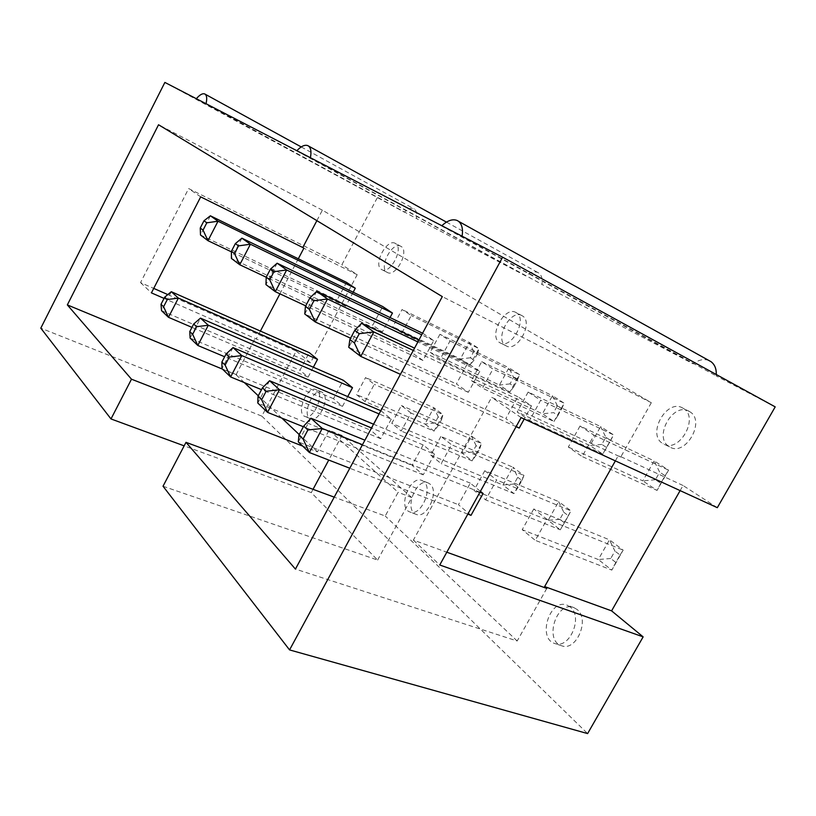 <?xml version="1.0" encoding="UTF-8"?>
<svg xmlns="http://www.w3.org/2000/svg" width="816" height="816" viewBox="0 0 816 816"><rect width="100%" height="100%" fill="white"/><g stroke="black" fill="none" stroke-linecap="round" stroke-linejoin="round"><path stroke-width="0.61" stroke-dasharray="4.08 3.06" d="M167.8 294.586L296.239 351.064L261.834 416.129L40.8 328.154M261.834 416.129L587.612 733.584M163.027 486.234L377.624 560.062L311.284 492.609L184.151 445.852M708.859 360.478C703.861 358.642 698.659 359.764 693.243 363.844L541.997 284.427C542.732 279.001 541.62 275.186 538.662 272.972L537.979 272.575C534.337 270.963 530.288 272.085 525.83 275.941L416.395 218.484C417.2 213.812 416.486 210.64 414.232 208.978L413.845 208.743C411.131 207.58 407.98 208.723 404.399 212.18L164.873 82.416M377.206 197.9L341.863 264.761L188.649 188.567L140.536 282.601L153.724 288.395M377.624 560.062L411.764 497.566L341.975 435.418L328.756 460.051M313.038 489.325L311.284 492.609M341.975 435.418L329.103 430.205L398.137 492.303L385.223 516.018L334.213 497.148M302.675 446.087L317.506 451.88L329.103 430.205M411.764 497.566L398.137 492.303M296.239 351.064L310.468 362.773L357.194 274.686L341.863 264.761M775.2 406.878L716.183 375.89L716.285 374.524M717.315 507.685L683.043 485.5L680.126 490.61M533.766 508.98L522.209 529.696L535.265 540.335L547.006 519.333L533.766 508.98L609.46 539.815L598.301 559.531L522.209 529.696M570.302 607.063L566.967 605.115C549.77 598.046 536.928 638.744 554.941 643.549C569.639 649.342 583.328 616.784 570.302 607.063M471.393 380.603L482.47 388.192L492.956 369.026L481.726 361.672L471.393 380.603L542.446 413.804L553.972 421.505L482.47 388.192M528.156 392.068L517.171 411.988L529.523 420.454L540.682 400.268L528.156 392.068L600.617 426.584L589.988 445.577L517.171 411.988M580.023 426.023L568.303 447.046L582.145 456.532L594.068 435.214L580.023 426.023L654.136 460.897L642.824 480.889L568.303 447.046M440.926 436.427L430.736 455.104L441.201 463.641L451.544 444.73L440.926 436.427L512.897 467.18L503.003 485.041L430.736 455.104M484.796 470.72L473.963 490.355L485.622 499.861L496.618 479.961L484.796 470.72L558.644 501.595L548.158 520.333L473.963 490.355M423.779 481.583L422.107 480.542C410.234 474.728 397.3 507.827 409.856 511.958C420.475 517.109 433.49 488.702 423.779 481.583M317.189 390.293L316.22 389.681C307.54 384.979 295.545 413.08 304.827 416.415C312.773 420.75 324.646 395.668 317.189 390.293M365.048 401.554L374.289 384.346L365.588 377.543L356.47 394.556L365.048 401.554L434.02 431.113L443.006 414.599L374.289 384.346M439.906 334.295L430.154 352.328L440.161 359.183L450.044 340.935L439.906 334.295L508.919 367.792L499.453 385.06L430.154 352.328M410.978 413.029L401.39 405.532L391.762 423.341L401.217 431.042L410.978 413.029L481.552 443.598L471.495 436.03L401.39 405.532M401.9 332.948L411.254 315.537L402.053 309.519L392.822 326.737L401.9 332.948L469.873 365.293L478.972 348.595L411.254 315.537M395.372 243.433C386.988 237.895 372.667 265.047 381.582 269.525C389.773 275.278 404.338 248.105 395.495 243.515L395.372 243.433M516.11 312.599C504.767 305.255 487.886 336.569 499.841 342.689C510.887 350.268 528.115 319.056 516.324 312.722L516.11 312.599M682.89 408.133C666.703 397.882 646.18 434.918 663.102 443.7C678.769 454.135 699.791 417.588 683.329 408.388L682.89 408.133M441.823 225.726L716.183 375.89M441.578 225.961L693.243 363.844M296.861 150.715L541.997 284.427M296.667 150.919L525.83 275.941M196.35 98.705L416.395 218.484M196.197 98.889L404.399 212.18M140.536 282.601L151.429 292.883M310.468 362.773L164.047 298.391M200.685 196.87L188.649 188.567M357.194 274.686L303.858 248.227M546.781 588.418L517.181 640.999L295.433 569.089M517.181 640.999L385.223 516.018M316.873 220.646L322.371 210.161L651.321 402.706L442.313 296.616M651.321 402.706L620.711 457.082L491.671 397.331L413.386 540.1L446.811 552.208M322.371 210.161L158.539 124.756M244.341 382.592L236.059 374.748L222.462 369.118M236.059 374.748L255.204 338.232M317.506 451.88L299.207 434.561M281.836 418.108L258.274 395.791M615.366 460.877L618.365 455.542L620.711 457.082M298.309 258.784L279.929 293.831M260.396 331.072L256.193 339.079M422.902 333.356L433.714 340.578L422.963 360.468L412.315 352.991L422.586 333.214M479.757 371.321L468.292 392.312L456.389 383.948L467.66 363.242L479.757 371.321L417.884 341.935M434.53 454.155L423.239 474.83L412.06 465.344L423.167 444.944L434.53 454.155L371.504 427.961M391.272 419.108L380.674 438.722L370.668 430.236L381.113 410.876L391.272 419.108L379.073 413.926M471.005 515.355L458.429 504.686L470.291 483.133L480.41 491.334M519.211 428.074L505.798 418.649L517.854 396.76L531.481 405.858L524.209 419.036M313.344 367.231L308.081 377.145L299.941 370.229L309.254 352.655M353.185 292.199L345.739 306.235L337.079 300.145L346.504 282.356M390.048 317.557L382.347 331.939L372.769 325.217L382.735 306.551M347.718 396.607L342.506 406.348L333.499 398.708L343.342 380.276M521.108 417.608L491.671 397.331M683.043 485.5L618.365 455.542M413.386 540.1L439.753 564.988M610.735 558.501L598.301 559.531L611.827 570.098L623.169 550.127L609.46 539.815L614.938 551.106L610.735 558.501L615.835 562.428L620.058 555.002L614.938 551.106M620.058 555.002L623.169 550.127L547.006 519.333M615.835 562.428L611.827 570.098L535.265 540.335M577.055 609.47L573.709 607.522C556.481 600.443 543.721 640.988 561.765 645.803C576.494 651.596 590.121 619.181 577.055 609.47M557.96 415.487L553.972 421.505L564.142 403.196L552.463 395.709L542.446 413.804L553.615 412.621L557.96 415.487L561.755 408.663L557.379 405.827L553.615 412.621M557.379 405.827L552.463 395.709L481.726 361.672M561.755 408.663L564.142 403.196L492.956 369.026M601.831 444.394L589.988 445.577L602.769 454.124L613.561 434.887L600.617 426.584L605.829 437.264L601.831 444.394L606.655 447.566L610.674 440.405L605.829 437.264M610.674 440.405L613.561 434.887L540.682 400.268M606.655 447.566L602.769 454.124L529.523 420.454M655.432 479.706L642.824 480.889L657.074 490.416L668.579 470.159L654.136 460.897L659.685 472.199L655.432 479.706L660.807 483.245L665.081 475.708L659.685 472.199M665.081 475.708L668.579 470.159L594.068 435.214M660.807 483.245L657.074 490.416L582.145 456.532M514.039 483.99L503.003 485.041L513.958 493.598L523.984 475.524L512.897 467.18L517.752 477.278L514.039 483.99L518.17 487.172L521.903 480.44L517.752 477.278M521.903 480.44L523.984 475.524L451.544 444.73M518.17 487.172L513.958 493.598L441.201 463.641M559.847 519.292L548.158 520.333L560.296 529.819L570.935 510.836L558.644 501.595L563.795 512.254L559.847 519.292L564.427 522.811L568.395 515.753L563.795 512.254M568.395 515.753L570.935 510.836L496.618 479.961M564.427 522.811L560.296 529.819L485.622 499.861M429.991 484.051L428.308 483.011C416.395 477.187 403.512 510.173 416.119 514.325C426.768 519.486 439.742 491.171 429.991 484.051M322.871 392.71L321.902 392.088C313.181 387.376 301.237 415.395 310.549 418.751C318.526 423.096 330.378 398.086 322.871 392.71M441.65 419.465L443.006 414.599L433.847 407.714L424.973 424.045L434.02 431.113L438.294 425.615L441.65 419.465L438.212 416.864L434.877 422.984L438.294 425.615M434.877 422.984L424.973 424.045L356.47 394.556M438.212 416.864L433.847 407.714L365.588 377.543M510.01 383.887L499.453 385.06L509.888 392.047L519.496 374.575L508.919 367.792L513.57 377.41L510.01 383.887L513.947 386.488L517.528 379.981L513.57 377.41M517.528 379.981L519.496 374.575L450.044 340.935M513.947 386.488L509.888 392.047L440.161 359.183M476.095 445.638L471.495 436.03L462.142 453.094L472.066 460.856L481.552 443.598L479.859 448.494L476.095 445.638L472.576 452.033L476.32 454.93L479.859 448.494M476.32 454.93L472.066 460.856L401.217 431.042M472.576 452.033L462.142 453.094L391.762 423.341M477.37 353.92L478.972 348.595L469.353 342.424L460.367 358.938L469.873 365.293L473.974 360.142L477.37 353.92L473.759 351.584L470.383 357.785L473.974 360.142M470.383 357.785L460.367 358.938L392.822 326.737M473.759 351.584L469.353 342.424L402.053 309.519M400.901 246.33C392.476 240.771 378.185 267.832 387.141 272.33C395.362 278.103 409.907 251.022 401.023 246.401L400.901 246.33M522.087 315.71C510.694 308.356 493.864 339.548 505.859 345.688C516.946 353.277 534.123 322.177 522.301 315.833L522.087 315.71M689.296 411.417C673.067 401.166 652.616 438.039 669.569 446.842C685.267 457.276 706.217 420.893 689.724 411.682L689.296 411.417M433.714 340.578L421.719 334.825M277.124 263.211L265.945 284.59L412.315 352.991M422.963 360.468L305.714 305.847M468.292 392.312L350.564 338.191M467.66 363.242L418.914 340.027M316.73 291.343L304.776 314.007L456.389 383.948M423.239 474.83L303.379 426.748M423.167 444.944L373.534 424.198M269.566 380.725L257.795 403.033L412.06 465.344M380.674 438.722L261.508 389.66M232.999 347.596L221.983 368.669L370.668 430.236M467.833 514.121L349.799 468.241M479.92 492.211L362.467 444.73M470.291 483.133L364.905 440.201M310.947 418.22L298.319 441.905L458.429 504.686M516.11 426.666L400.411 374.34M531.481 405.858L413.304 350.431M517.854 396.76L414.538 348.136M361.6 323.218L348.758 347.31L505.798 418.649M171.309 291.71L161.548 310.672L299.941 370.229M308.081 377.145L191.944 327.369M210.395 215.801L200.501 235.018L337.079 300.145M345.739 306.235L231.397 251.828M382.347 331.939L266.22 277.226M241.913 238.19L231.418 258.437L372.769 325.217M333.499 398.708L190.108 338.079L200.461 318.118M342.506 406.348L224.645 356.755M301.216 146.931L414.232 208.978M446.454 222.115L538.662 272.972M573.709 607.522L566.967 605.115M561.765 645.803L554.941 643.549M428.308 483.011L422.107 480.542M416.119 514.325L409.856 511.958M321.902 392.088L316.22 389.681M310.549 418.751L304.827 416.415M401.023 246.401L395.495 243.515M387.141 272.33L381.582 269.525M522.301 315.833L516.324 312.722M505.859 345.688L499.841 342.689M689.724 411.682L683.329 408.388M669.569 446.842L663.102 443.7"/><path stroke-width="1.22" d="M680.126 490.61L611.592 610.868L643.141 636.868L587.612 733.584L289.558 649.913L502.625 257.183L164.873 82.416L40.8 328.154L110.996 418.945L184.151 445.852M334.213 497.148L185.997 442.333L163.027 486.234L289.558 649.913M153.724 288.395L167.8 294.586M185.997 442.333L295.433 569.089L442.313 296.616L158.539 124.756L67.34 304.909L131.488 379.195L110.996 418.945M328.756 460.051L313.038 489.325M131.488 379.195L302.675 446.087M643.141 636.868L439.753 564.988L521.108 417.608L717.315 507.685L775.2 406.878L502.625 257.183M716.285 374.524C716.448 368.74 714.683 364.456 711.001 361.672L708.859 360.478M164.047 298.391L151.429 292.883L200.685 196.87L302.777 247.513L303.858 248.227L298.309 258.784M446.811 552.208L546.781 588.418L544.649 586.582L615.366 460.877M222.462 369.118L67.34 304.909M302.777 247.513L316.873 220.646M299.207 434.561L281.836 418.108M258.274 395.791L244.341 382.592M279.929 293.831L260.396 331.072M480.41 491.334L483.082 493.486L471.005 515.355L467.833 514.121M524.209 419.036L519.211 428.074L516.11 426.666M191.944 327.369L168.463 317.302L163.598 306.745L167.3 299.554L164.699 297.136L161.007 304.297L161.548 310.672L168.463 317.302L178.367 298.095L171.309 291.71L309.254 352.655L317.526 359.356L313.344 367.231M231.397 251.828L207.978 240.689L203.051 230.122L206.805 222.819L203.98 220.769L200.246 228.031L200.501 235.018L207.978 240.689L218.015 221.218L210.395 215.801L346.504 282.356L355.297 288.221L353.185 292.199M266.22 277.226L239.751 264.751L250.41 244.229L241.913 238.19L382.735 306.551L392.465 313.038L390.048 317.557M352.492 387.692L208.315 325.237L196.585 326.716L193.678 324.023L189.771 331.561L190.108 338.079L197.809 345.464L208.315 325.237L200.461 318.118L343.342 380.276L352.492 387.692L347.718 396.607M611.592 610.868L544.649 586.582M206.02 103.714C207.172 98.777 206.866 95.605 205.122 94.177L204.806 93.983C202.613 93.126 199.787 94.697 196.35 98.705M462.101 236.212C463.162 229.153 461.989 224.196 458.572 221.34L457.378 220.585C452.819 218.668 447.637 220.371 441.823 225.726M310.386 157.712C311.549 151.888 310.927 148.002 308.53 146.044L307.969 145.697C304.909 144.452 301.206 146.125 296.861 150.715M421.719 334.825L286.661 269.984L277.124 263.211L422.586 333.214M270.443 269.117L266.22 277.195L265.945 284.59L275.298 291.679L286.661 269.984L273.972 271.677L270.443 269.117L277.124 263.211M305.714 305.847L275.298 291.679L269.729 279.806L273.972 271.677M350.564 338.191L315.333 322.004L327.502 299.003L316.73 291.343L418.914 340.027M417.884 341.935L327.502 299.003L313.925 300.737L309.937 297.84L316.73 291.343M309.937 297.84L305.419 306.408L304.776 314.007L315.333 322.004L309.376 309.356L313.925 300.737M303.379 426.748L267.526 412.366L279.5 389.732L269.566 380.725L373.534 424.198M371.504 427.961L279.5 389.732L266.138 391.262L262.466 387.855L269.566 380.725M262.466 387.855L258.019 396.28L257.795 403.033L267.526 412.366L261.661 399.738L266.138 391.262M261.508 389.66L230.612 376.941L241.811 355.582L232.999 347.596L380.797 410.734M379.073 413.926L241.811 355.582L229.306 357.092L226.052 354.062L232.999 347.596M226.052 354.062L221.891 362.029L221.983 368.669L230.612 376.941L225.124 365.089L229.306 357.092M349.799 468.241L309.386 452.523L322.249 428.461L310.947 418.22L364.905 440.201M483.082 493.486L479.92 492.211M362.467 444.73L322.249 428.461L307.887 430.001L303.705 426.125L310.947 418.22M303.705 426.125L298.931 435.081L298.319 441.905L309.386 452.523L303.083 439.018L307.887 430.001M400.411 374.34L360.774 356.408L373.861 331.939L361.6 323.218L414.538 348.136M413.304 350.431L373.861 331.939L359.254 333.713L354.715 330.409L361.6 323.218M354.715 330.409L349.86 339.527L348.758 347.31L360.774 356.408L354.368 342.883L359.254 333.713M317.526 359.356L178.367 298.095L167.3 299.554M355.297 288.221L218.015 221.218L206.805 222.819M392.465 313.038L250.41 244.229L238.507 245.881L235.365 243.596L241.913 238.19M235.365 243.596L231.397 251.246L231.418 258.437L239.751 264.751L234.518 253.572L238.507 245.881M224.645 356.755L197.809 345.464L192.647 334.295L196.585 326.716M266.22 277.195L269.729 279.806M305.419 306.408L309.376 309.356M258.019 396.28L261.661 399.738M221.891 362.029L225.124 365.089M298.931 435.081L303.083 439.018M349.86 339.527L354.368 342.883M164.699 297.136L171.309 291.71M161.007 304.297L163.598 306.745M203.98 220.769L210.395 215.801M200.246 228.031L203.051 230.122M231.397 251.246L234.518 253.572M189.771 331.561L192.647 334.295M193.678 324.023L200.461 318.118M205.122 94.177L301.216 146.931M458.572 221.34L711.001 361.672M308.53 146.044L446.454 222.115"/></g></svg>
